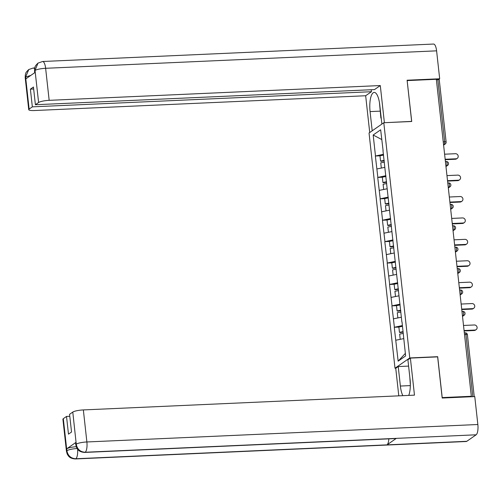 <?xml version="1.0" encoding="UTF-8"?>
<svg xmlns="http://www.w3.org/2000/svg" width="503" height="503" viewBox="0 0 503 503"><rect width="100%" height="100%" fill="white"/><g stroke="black" fill="none" stroke-linecap="round" stroke-linejoin="round"><path stroke-width="0.75" d="M395.899 368.177L395.006 368.221L369.039 133.012L383.795 122.732L409.763 357.941L395.006 368.221M405.349 353.402L398.143 361.16L405.625 355.942L402.023 322.021M398.143 361.16L394.264 327.283L398.873 327.082M402.413 325.56L394.264 327.283M394.39 327.195L391.9 305.874L396.509 305.673M400.048 304.152L391.9 305.874M392.032 305.786L389.536 284.472L394.145 284.264M397.684 282.743L389.536 284.472M389.668 284.377L387.172 263.063L391.787 262.855M395.32 261.334L387.172 263.063M387.304 262.975L384.808 241.654L389.423 241.446M392.962 239.931L384.808 241.654M384.94 241.566L382.443 220.245L387.059 220.044M390.598 218.522L382.443 220.245M382.576 220.157L380.086 198.842L384.694 198.635M388.234 197.113L380.086 198.842M380.211 198.748L377.722 177.433L382.33 177.226M385.87 175.704L377.722 177.433M377.847 177.339L375.357 156.024L379.966 155.817M383.506 154.295L375.357 156.024M375.483 155.936L373.176 135.005L380.664 129.793L383.116 150.755M401.878 321.977L382.972 150.718M401.35 317.217L393.465 318.827M398.992 295.808L391.108 297.418M396.628 274.399L388.744 276.009M394.264 252.99L386.379 254.6M391.9 231.587L384.015 233.191M389.536 210.179L381.651 211.788M387.172 188.77L379.287 190.379M384.808 167.361L376.923 168.97M443.244 141.871L444.677 141.808L437.811 79.644L436.378 79.707M437.811 79.644A2.106 0.396 -6.3 0 1 439.264 79.864L446.13 142.028A2.106 0.396 -6.3 0 0 444.677 141.808A2.106 0.679 87.4 0 1 444.256 144.317L443.514 144.348M381.739 139.545L373.176 135.005M383.795 122.732L411.724 121.487L407.147 80.637M407.21 80.593L436.334 79.292L471.33 396.289L442.206 397.584L437.692 356.69L409.763 357.941M473.556 396.641A2.106 0.396 173.7 0 0 472.814 396.641L470.682 396.735L471.33 396.289M403.714 338.626L395.83 340.229M457.227 158.388L456.579 158.835A2.603 2.414 -124.9 0 1 455.372 159.237L456.02 158.791A2.603 2.414 55.1 0 0 458.038 155.477A2.603 2.414 55.1 0 0 455.46 153.711L444.602 154.195M384.223 160.79L381.431 161.337L380.545 161.067L379.966 155.785L383.594 155.075M384.173 160.356L380.545 161.067M384.374 162.142L380.746 162.853L381.318 168.071M456.02 158.791L445.161 159.275M455.372 159.237L445.205 159.696M459.591 179.791L458.943 180.244A2.603 2.414 -124.9 0 1 457.736 180.646L458.384 180.2A2.603 2.414 55.1 0 0 460.402 176.886A2.603 2.414 55.1 0 0 457.824 175.119L446.966 175.604M386.587 182.199L383.795 182.746L382.909 182.476L382.324 177.194L385.958 176.484M386.537 181.765L382.909 182.476M386.738 183.551L383.11 184.261L383.682 189.48M458.384 180.2L447.525 180.684M457.736 180.646L447.569 181.099M461.949 201.2L461.308 201.653A2.603 2.414 -124.9 0 1 460.1 202.055L460.748 201.602A2.603 2.414 55.1 0 0 462.766 198.295A2.603 2.414 55.1 0 0 460.182 196.528L449.33 197.013M388.951 203.608L386.159 204.155L385.273 203.885L384.688 198.603L388.316 197.893M388.901 203.174L385.273 203.885M389.096 204.96L385.468 205.67L386.046 210.889M460.748 201.602L449.889 202.093M460.1 202.055L449.934 202.508M464.313 222.609L463.672 223.055A2.603 2.414 -124.9 0 1 462.464 223.464L463.106 223.011A2.603 2.414 55.1 0 0 465.13 219.704A2.603 2.414 55.1 0 0 462.546 217.937L451.694 218.421M391.315 225.017L388.523 225.558L387.637 225.294L387.052 220.006L390.68 219.302M391.265 224.583L387.637 225.294M391.46 226.369L387.832 227.073L388.41 232.298M463.106 223.011L452.254 223.495M462.464 223.464L452.298 223.917M466.677 244.018L466.036 244.464A2.603 2.414 -124.9 0 1 464.829 244.873L465.47 244.42A2.603 2.414 55.1 0 0 467.494 241.113A2.603 2.414 55.1 0 0 464.91 239.346L454.058 239.83M393.679 246.42L390.888 246.967L390.001 246.696L389.416 241.415L393.044 240.704M393.629 245.992L390.001 246.696M393.824 247.772L390.196 248.482L390.774 253.707M465.47 244.42L454.618 244.904M464.829 244.873L454.662 245.326M469.041 265.421L468.394 265.873A2.603 2.414 -124.9 0 1 467.193 266.276L467.834 265.829A2.603 2.414 55.1 0 0 469.859 262.516A2.603 2.414 55.1 0 0 467.274 260.749L456.416 261.233M396.037 267.829L393.252 268.376L392.365 268.105L391.78 262.824L395.408 262.113M395.993 267.395L392.365 268.105M396.188 269.18L392.56 269.891L393.139 275.11M467.834 265.829L456.982 266.313M467.193 266.276L457.026 266.735M381.249 118.362L380.884 118.016L379.451 102.574M410.347 384.87L409.794 376.892M381.878 124.065L379.759 104.844A15.819 5.087 -92.6 0 0 374.213 92.42A15.819 5.087 -92.6 0 0 370.076 111.591L372.195 130.811M38.008 63.101L34.959 70.521L34.556 71.093L34.676 68.339C35.474 66.78 34.003 66.993 38.008 63.101L42.598 61.498L433.567 44.05A8.645 2.779 87.4 0 1 436.598 50.841L439.679 78.77L407.097 80.222L411.643 121.393L384.235 122.713M384.38 122.606L380.293 85.554L374.502 89.591L35.399 104.725L38.605 102.493L35.003 70.282M371.233 89.735L371.447 91.716L365.662 95.746L34.537 110.528A8.438 1.591 173.7 0 1 28.734 109.654A8.438 1.591 173.7 0 1 29.136 109.088L32.343 106.85L371.447 91.716M369.724 132.534L365.662 95.746M380.293 85.554L49.168 100.336A8.438 1.591 173.7 0 0 38.605 102.493M439.679 78.77L438.427 79.637M35.399 104.725L33.443 87.025L30.387 89.15L32.343 106.85M30.802 75.412L25.71 76.965L25.911 78.82L35.166 72.375L34.959 70.521M30.387 89.15L33.663 89.006M34.575 68.949A8.645 2.779 87.4 0 0 33.236 68.018L28.778 69.527L25.603 77.041L29.136 109.088M410.341 385.6L400.375 386.046A15.819 5.087 -92.6 0 0 402.834 395.66M408.744 395.396A15.819 5.087 -92.6 0 0 410.058 379.3L407.908 359.815L410.379 358.092L414.472 395.144L83.347 409.926L86.881 441.967L477.85 424.513L474.769 396.59L442.187 398.043L437.641 356.872L410.379 358.092M400.375 386.046L398.225 366.561L395.748 368.284L398.791 395.842M408.599 366.096L398.225 366.561M63.315 418.672L66.855 450.713A8.438 1.591 -6.3 0 0 66.453 451.285L62.913 419.244A8.438 1.591 -6.3 0 1 63.315 418.672L66.522 416.44L69.798 416.295M477.85 424.513A8.645 2.779 87.4 0 1 476.134 434.799L396.345 438.358A8.645 2.779 87.4 0 1 395.823 438.541L84.642 452.43A8.645 2.779 87.4 0 0 85.17 452.247C80.285 451.977 77.324 449.349 76.28 444.369L72.784 412.076A8.438 1.591 -6.3 0 1 83.347 409.926M388.825 438.855A8.645 2.779 87.4 0 1 387.008 444.866L466.797 441.301L476.134 434.799M466.797 441.301A8.645 2.779 87.4 0 1 466.25 441.502L75.287 458.95A8.645 2.779 87.4 0 0 75.834 458.755C70.942 458.472 67.968 455.85 66.924 450.902M77.588 449.179A8.645 2.779 87.4 0 1 75.834 458.755L387.008 444.866L396.345 438.358L85.17 452.247A8.645 2.779 87.4 0 0 86.881 441.967A8.438 1.591 173.7 0 0 76.324 444.118M66.522 416.44L68.477 434.139L71.533 432.014L69.577 414.309L72.784 412.076M76.01 442.344L76.211 444.193L75.808 444.765L75.601 442.91A8.438 1.591 -6.3 0 1 76.01 442.344L66.761 448.789A8.438 1.591 -6.3 0 1 76.242 446.695M77.525 448.487C72.69 448.789 69.169 449.506 66.962 450.638L66.761 448.789M471.405 286.829L470.758 287.282A2.603 2.414 -124.9 0 1 469.55 287.685L470.198 287.238A2.603 2.414 55.1 0 0 472.216 283.925A2.603 2.414 55.1 0 0 469.639 282.158L458.78 282.642M398.401 289.238L395.616 289.785L394.729 289.514L394.145 284.233L397.772 283.522M398.357 288.804L394.729 289.514M398.552 290.589L394.924 291.3L395.503 296.519M470.198 287.238L459.34 287.722M469.55 287.685L459.39 288.137M473.769 308.238L473.122 308.691A2.603 2.414 -124.9 0 1 471.915 309.094L472.562 308.641A2.603 2.414 55.1 0 0 474.58 305.334A2.603 2.414 55.1 0 0 472.003 303.567L461.144 304.051M400.765 310.647L397.974 311.187L397.093 310.923L396.509 305.635L400.137 304.931M400.721 310.213L397.093 310.923M400.916 311.998L397.288 312.703L397.867 317.927M472.562 308.641L461.704 309.125M471.915 309.094L461.754 309.546M476.134 329.647L475.486 330.094A2.603 2.414 -124.9 0 1 474.279 330.502L474.926 330.05A2.603 2.414 55.1 0 0 476.945 326.743A2.603 2.414 55.1 0 0 474.367 324.976L463.508 325.46M403.129 332.049L400.338 332.596L399.451 332.326L398.873 327.044L402.501 326.334M403.085 331.622L399.451 332.326M403.28 333.401L399.652 334.111L400.225 339.336M474.926 330.05L464.068 330.534M474.279 330.502L464.118 330.955M472.814 396.641L465.948 334.476L464.514 334.539M467.3 334.835A2.106 0.396 173.7 0 0 467.4 334.696A2.106 0.396 173.7 0 0 465.948 334.476A2.106 0.679 -92.6 0 0 465.206 332.823A2.106 0.679 -92.6 0 0 465.074 332.867M443.564 144.801L444.256 144.317A2.106 1.955 -124.9 0 0 445.237 143.99A2.106 2.106 0 0 0 446.13 142.028M445.928 166.21L446.62 165.726A2.106 0.679 87.4 0 0 447.041 163.217A2.106 0.679 -92.6 0 0 446.299 161.557A2.106 0.679 -92.6 0 0 446.167 161.608M445.419 161.601L446.299 161.557A2.106 2.106 0 0 1 447.601 165.399A2.106 1.955 -124.9 0 1 446.62 165.726L445.878 165.757M448.292 187.619L448.984 187.135L448.242 187.166M450.657 209.022L451.348 208.538L450.606 208.575M453.021 230.431L453.712 229.946L452.97 229.978M455.378 251.84L456.076 251.355L455.334 251.387M457.743 273.248L458.44 272.764L457.692 272.796M460.107 294.651L460.805 294.167L460.056 294.205M462.471 316.06L463.169 315.576L462.42 315.614M447.783 183.004L448.663 182.966A2.106 2.106 0 0 1 449.965 186.802A2.106 1.955 -124.9 0 1 448.984 187.135A2.106 0.679 87.4 0 0 449.405 184.626A2.106 0.679 -92.6 0 0 448.663 182.966A2.106 0.679 -92.6 0 0 448.531 183.017M450.147 204.413L451.028 204.375A2.106 2.106 0 0 1 452.329 208.211A2.106 1.955 -124.9 0 1 451.348 208.538A2.106 0.679 87.4 0 0 451.769 206.029A2.106 0.679 -92.6 0 0 451.028 204.375A2.106 0.679 -92.6 0 0 450.895 204.425M452.511 225.822L453.392 225.784A2.106 2.106 0 0 1 454.693 229.62A2.106 1.955 -124.9 0 1 453.712 229.946A2.106 0.679 87.4 0 0 454.134 227.438A2.106 0.679 -92.6 0 0 453.392 225.784A2.106 0.679 -92.6 0 0 453.26 225.828M454.875 247.231L455.756 247.187A2.106 2.106 0 0 1 457.057 251.028A2.106 1.955 -124.9 0 1 456.076 251.355A2.106 0.679 87.4 0 0 456.491 248.847A2.106 0.679 -92.6 0 0 455.756 247.187A2.106 0.679 -92.6 0 0 455.624 247.237M457.233 268.633L458.12 268.596A2.106 2.106 0 0 1 459.415 272.437A2.106 1.955 -124.9 0 1 458.44 272.764A2.106 0.679 87.4 0 0 458.855 270.256A2.106 0.679 -92.6 0 0 458.12 268.596A2.106 0.679 -92.6 0 0 457.988 268.646M459.597 290.042L460.484 290.005A2.106 2.106 0 0 1 461.779 293.84A2.106 1.955 -124.9 0 1 460.805 294.167A2.106 0.679 87.4 0 0 461.22 291.665A2.106 0.679 -92.6 0 0 460.484 290.005A2.106 0.679 -92.6 0 0 460.346 290.055M461.961 311.451L462.848 311.414A2.106 2.106 0 0 1 464.143 315.249A2.106 1.955 -124.9 0 1 463.169 315.576A2.106 0.679 87.4 0 0 463.584 313.067A2.106 0.679 -92.6 0 0 462.848 311.414A2.106 0.679 -92.6 0 0 462.71 311.458M436.598 50.841L45.628 68.295L49.168 100.336M380.13 111.144L370.076 111.591M42.598 61.498A8.645 2.779 87.4 0 1 45.628 68.295A8.438 1.591 173.7 0 0 35.065 70.451M28.734 109.654L25.194 77.613A8.438 1.591 -6.3 0 1 25.603 77.041M464.326 332.86L465.206 332.823A2.106 2.106 0 0 1 467.4 334.696L474.235 396.615M445.237 143.99L443.602 145.128M447.601 165.399L445.966 166.537M449.965 186.802L448.33 187.946M452.329 208.211L450.688 209.349M454.693 229.62L453.052 230.758M457.057 251.028L455.416 252.166M459.415 272.437L457.78 273.575M461.779 293.84L460.144 294.984M464.143 315.249L462.509 316.387M33.236 68.018L34.757 67.949M34.556 71.093L34.732 72.677M25.194 77.613L25.313 74.859C26.162 73.275 24.546 73.551 28.778 69.527M66.453 451.285L67.195 453.989L68.245 455.718C68.691 456.127 69.785 458.541 75.287 458.95M75.808 444.765L76.544 447.45L77.625 449.223C78.072 449.632 79.153 452.021 84.642 452.43"/></g></svg>
